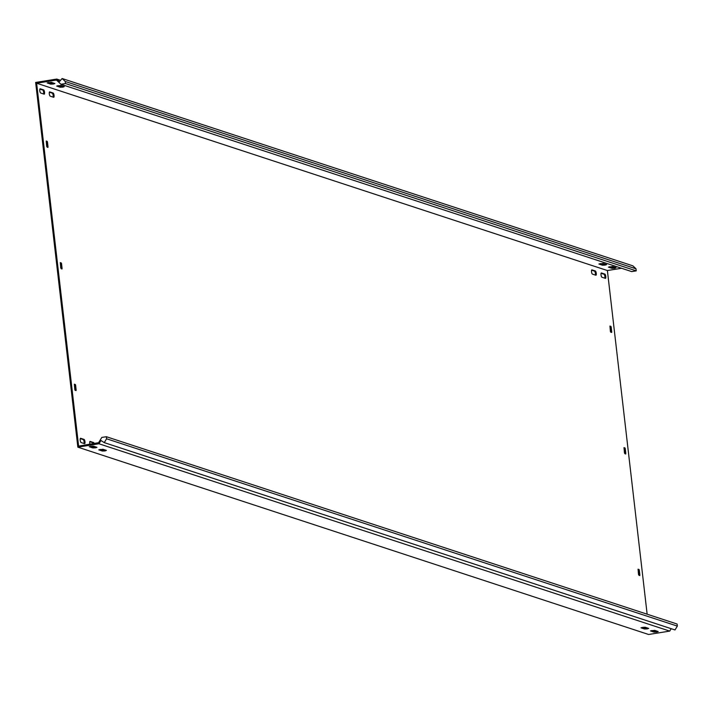<?xml version="1.0" encoding="UTF-8"?>
<svg xmlns="http://www.w3.org/2000/svg" width="713" height="713" viewBox="0 0 713 713"><rect width="100%" height="100%" fill="white"/><g stroke="black" fill="none" stroke-linecap="round" stroke-linejoin="round"><path stroke-width="1.07" d="M601.023 274.888A2.166 0.633 80.9 0 0 601.932 277.232L605.364 278.364A2.166 0.633 80.9 0 0 605.453 278.373A2.166 0.633 80.9 0 0 605.756 276.296A2.166 0.633 80.9 0 0 604.865 274.104L601.442 272.981A2.166 0.633 80.9 0 0 601.344 272.972A2.166 0.633 80.9 0 0 601.023 274.888M94.223 443.602A2.166 0.633 80.9 0 0 93.581 442.541L90.159 441.409A2.166 0.633 80.9 0 0 90.061 441.4A2.166 0.633 80.9 0 0 89.74 443.326A2.166 0.633 80.9 0 0 89.918 444.297M80.221 440.197A2.166 0.633 80.9 0 0 81.139 442.55L84.562 443.673A2.166 0.633 80.9 0 0 84.66 443.682A2.166 0.633 80.9 0 0 84.963 441.605A2.166 0.633 80.9 0 0 84.072 439.413L80.64 438.29A2.166 0.633 80.9 0 0 80.551 438.281A2.166 0.633 80.9 0 0 80.221 440.197M49.295 93.804A2.166 0.633 80.9 0 0 50.204 96.157L53.635 97.28A2.166 0.633 80.9 0 0 53.725 97.289A2.166 0.633 80.9 0 0 54.028 95.212A2.166 0.633 80.9 0 0 53.136 93.02L49.714 91.897A2.166 0.633 80.9 0 0 49.616 91.888A2.166 0.633 80.9 0 0 49.295 93.804M591.514 271.769A2.166 0.633 80.9 0 0 592.423 274.113L595.845 275.236A2.166 0.633 80.9 0 0 595.943 275.245A2.166 0.633 80.9 0 0 596.246 273.168A2.166 0.633 80.9 0 0 595.355 270.985L591.933 269.862A2.166 0.633 80.9 0 0 591.835 269.853A2.166 0.633 80.9 0 0 591.514 271.769M39.785 90.685A2.166 0.633 80.9 0 0 40.694 93.029L44.117 94.152A2.166 0.633 80.9 0 0 44.215 94.161A2.166 0.633 80.9 0 0 44.518 92.084A2.166 0.633 80.9 0 0 43.627 89.9L40.204 88.777A2.166 0.633 80.9 0 0 40.106 88.768A2.166 0.633 80.9 0 0 39.785 90.685M95.497 447.817L96.977 447.345L93.448 446.142L89.25 446.721L92.788 447.924L95.497 447.817M95.631 446.864L92.681 447.015L90.498 446.293M53.404 84.018L54.883 83.546L51.354 82.352L47.165 82.922L50.694 84.125L53.404 84.018M48.404 82.494L50.587 83.216L53.537 83.064M647.217 628.902L648.705 628.429L645.176 627.226L640.978 627.805L644.507 629.009L647.217 628.902M647.359 627.948L644.409 628.091L642.226 627.378M605.132 265.102L606.611 264.63L603.082 263.427L598.884 264.006L602.423 265.209L605.132 265.102M600.132 263.578L602.316 264.3L605.266 264.149M656.735 632.021L658.215 631.549L654.686 630.345L650.497 630.925L654.026 632.128L656.735 632.021M656.869 631.067L653.919 631.219L651.735 630.497M614.642 268.222L616.023 267.678L612.592 266.555L608.403 267.125L611.932 268.329L614.642 268.222M609.642 266.698L611.825 267.42L614.775 267.268M105.007 450.937L106.389 450.393L102.957 449.27L98.768 449.841L102.298 451.044L105.007 450.937M105.141 449.983L102.191 450.135L100.007 449.422M62.913 87.138L64.295 86.594L60.863 85.471L56.675 86.041L60.204 87.244L62.913 87.138M57.913 85.622L60.097 86.335L63.047 86.184M621.558 268.275L607.387 270.548L647.146 614.205M60.953 84.277L65.498 83.546L65.257 81.478L62.12 78.519L632.877 265.842L636.005 268.801L636.246 270.878L631.7 271.6L60.953 84.277L56.47 80.043L36.63 83.216L78.617 446.106L98.599 442.684L99.339 443.165L100.97 440.491L104.25 442.621L675.006 629.944L677.35 626.112L677.109 624.035L106.362 436.712L106.593 438.78L104.25 442.621M60.56 80.311L56.773 79.063L35.65 82.45L77.851 447.158L98.964 443.771L99.339 443.165M77.851 447.158L648.598 634.481L669.721 631.103L98.964 443.771M607.387 270.548L36.63 83.216M75.293 390.341L74.455 384.646L75.337 384.503L74.33 384.2M75.337 384.503L75.596 385.172L74.722 385.314M75.284 390.18L76.157 390.038L75.596 385.172M76.157 390.038L76.068 390.581L75.088 390.269L74.829 389.601L74.357 384.191M47.165 147.199L46.327 141.504L47.201 141.361L46.247 141.049M47.201 141.361L47.459 142.039L46.586 142.172M47.147 147.038L48.029 146.896L47.459 142.039M48.029 146.896L47.931 147.448L46.693 146.459L46.22 141.049M639.008 575.355L638.171 569.66L639.044 569.518L638.046 569.215M639.044 569.518L639.311 570.195L638.429 570.329M639 575.195L639.873 575.052L639.311 570.195M639.873 575.052L639.775 575.605L638.536 574.616L638.073 569.206M610.872 332.213L610.043 326.518L610.916 326.385L609.963 326.064M610.916 326.385L611.175 327.053L610.301 327.187M610.863 332.053L611.736 331.91L611.175 327.053M611.736 331.91L611.647 332.463L610.667 332.151L610.408 331.474L609.936 326.064M91.995 446.106L94.071 446.793A2.166 0.633 80.9 0 0 94.169 446.801A2.166 0.633 80.9 0 0 94.428 446.472M643.714 627.19L645.8 627.877A2.166 0.633 80.9 0 0 645.898 627.886A2.166 0.633 80.9 0 0 646.156 627.547M61.229 268.765L60.391 263.079L61.265 262.937L60.266 262.634M61.265 262.937L61.532 263.605L60.65 263.748M61.22 268.605L62.093 268.471L61.532 263.605M62.093 268.471L61.969 269.015L60.757 268.035L60.32 262.625M624.945 453.789L624.107 448.094L624.98 447.951L623.982 447.648M624.98 447.951L625.239 448.62L624.365 448.762M624.927 453.62L625.809 453.486L625.239 448.62M625.809 453.486L625.684 454.029L624.472 453.049L624 447.639M604.838 278.186A2.166 0.633 80.9 0 0 604.784 275.895A2.166 0.633 80.9 0 0 603.991 274.247L601.086 273.293M93.35 443.744A2.166 0.633 80.9 0 0 92.708 442.675L89.802 441.721M84.036 443.495A2.166 0.633 80.9 0 0 83.991 441.204A2.166 0.633 80.9 0 0 83.189 439.556L80.284 438.602M53.11 97.111A2.166 0.633 80.9 0 0 53.065 94.811A2.166 0.633 80.9 0 0 52.263 93.162L49.357 92.209M595.328 275.066A2.166 0.633 80.9 0 0 595.275 272.767A2.166 0.633 80.9 0 0 594.482 271.127L591.576 270.174M43.6 93.982A2.166 0.633 80.9 0 0 43.546 91.692A2.166 0.633 80.9 0 0 42.753 90.043L39.848 89.089M62.12 78.519L59.446 81.594L56.773 79.063M636.246 270.878L65.498 83.546M636.005 268.801L65.257 81.478M98.599 442.684L101.807 437.434L106.362 436.712M669.721 631.103L671.191 628.697M677.35 626.112L106.593 438.78M56.666 80.23L57.272 79.535M60.097 86.335L60.204 87.244M102.191 450.135L102.298 451.044M611.825 267.42L611.932 268.329M653.919 631.219L654.026 632.128M602.316 264.3L602.423 265.209M644.409 628.091L644.507 629.009M50.587 83.216L50.694 84.125M92.681 447.015L92.788 447.924M42.753 90.043L43.627 89.9M594.482 271.127L595.355 270.985M52.263 93.162L53.136 93.02M83.189 439.556L84.072 439.413M92.708 442.675L93.581 442.541M603.991 274.247L604.865 274.104"/></g></svg>
